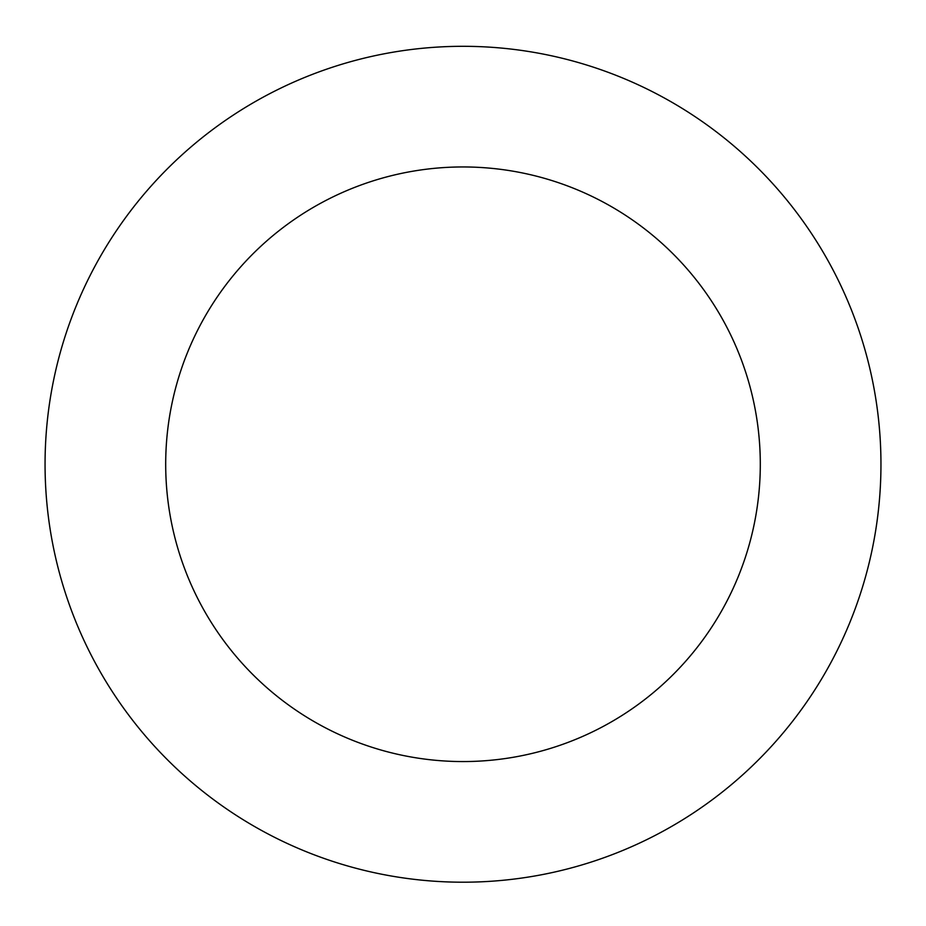 <?xml version="1.0" encoding="UTF-8"?>
<svg xmlns="http://www.w3.org/2000/svg" width="926" height="926" viewBox="0 0 926 926"><rect width="100%" height="100%" fill="white"/><g stroke="black" fill="none" stroke-linecap="round" stroke-linejoin="round"><path stroke-width="1.39" d="M872.257 549.106A417.962 417.962 0 0 0 331.855 67.413A417.962 417.962 0 0 0 184.899 776.254A417.962 417.962 0 0 0 872.257 549.106M754.111 524.614A297.304 297.304 0 0 0 369.705 181.971A297.304 297.304 0 0 0 265.172 686.189A297.304 297.304 0 0 0 754.111 524.614"/></g></svg>
